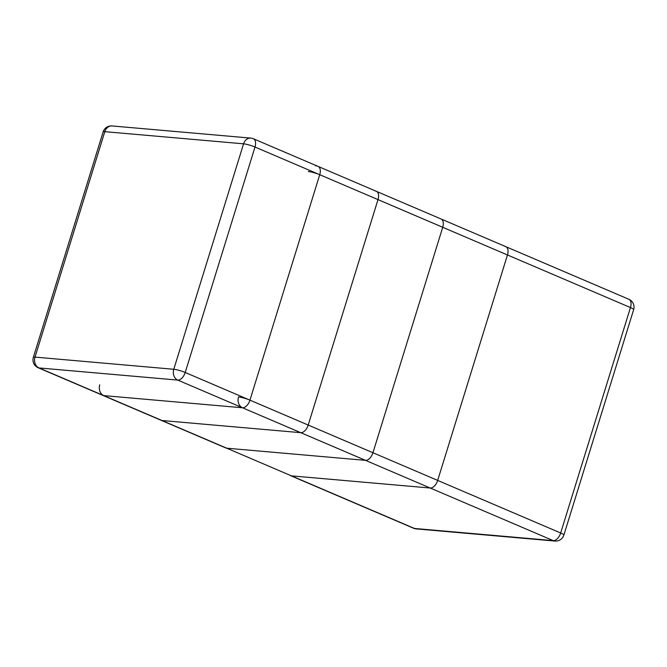 <?xml version="1.0" encoding="UTF-8"?>
<svg xmlns="http://www.w3.org/2000/svg" width="667" height="667" viewBox="0 0 667 667"><rect width="100%" height="100%" fill="white"/><g stroke="black" fill="none" stroke-linecap="round" stroke-linejoin="round"><path stroke-width="1" d="M554.977 541.054L416.216 528.898A8.529 6.92 -85 0 1 414.465 528.456L553.226 540.612L177.764 380.09A8.529 6.92 95 0 1 173.779 369.276L35.017 357.112A8.529 6.92 -85 0 0 39.003 367.934L177.764 380.09A8.529 4.811 -66.9 0 0 185.209 372.478L560.672 533A8.529 4.811 113.1 0 1 553.226 540.612A8.529 6.92 95 0 0 554.977 541.054A8.529 8.529 0 0 0 563.865 535.084A8.529 1.276 -162.8 0 0 560.672 533L630.465 307.554A8.529 1.276 17.2 0 1 633.65 309.638A8.529 8.529 0 0 0 628.856 299.275A8.529 4.811 113.1 0 1 630.465 307.554L507.462 254.969A8.529 4.811 -66.9 0 0 505.861 246.69A8.529 4.811 113.1 0 1 507.462 254.969L437.677 480.415L507.462 254.969A8.529 4.811 -66.9 0 0 505.861 246.69L376.388 191.337A8.529 4.811 113.1 0 1 377.997 199.616L308.204 425.062A8.529 4.811 113.1 0 1 300.759 432.675L161.998 420.518A8.529 4.811 113.1 0 1 161.139 420.31A8.529 4.811 -66.9 0 0 161.998 420.518L300.759 432.675A8.529 4.811 -66.9 0 0 308.204 425.062L377.997 199.616A8.529 4.811 -66.9 0 0 376.388 191.337A8.529 4.811 113.1 0 1 377.997 199.616L308.204 425.062A8.529 4.811 113.1 0 1 300.759 432.675L161.998 420.518A8.529 4.811 113.1 0 1 161.139 420.31L38.144 367.725A8.529 4.811 -66.9 0 0 39.003 367.934L291.471 475.871A8.529 4.811 113.1 0 1 290.612 475.663A8.529 4.811 -66.9 0 0 291.471 475.871L430.232 488.027A8.529 4.811 -66.9 0 0 437.677 480.415A8.529 4.811 113.1 0 1 430.232 488.027L291.471 475.871L430.232 488.027A8.529 4.811 -66.9 0 0 437.677 480.415L507.462 254.969L255.002 147.023A8.529 4.811 -66.9 0 0 253.393 138.753A8.529 8.529 0 0 0 250.784 138.102A8.529 6.92 95 0 0 243.572 143.822A8.529 1.276 17.2 0 1 255.002 147.023L185.209 372.478A8.529 1.276 -162.8 0 0 173.779 369.276L243.572 143.822L104.811 131.666A8.529 6.92 -85 0 1 112.023 125.946A8.529 8.529 0 0 0 103.135 131.916A8.529 1.276 17.2 0 1 104.811 131.666L35.017 357.112A8.529 1.276 -162.8 0 0 33.35 357.362A8.529 8.529 0 0 0 38.144 367.725M505.002 246.482A8.529 4.811 113.1 0 1 505.861 246.69L376.388 191.337A8.529 4.811 113.1 0 0 375.529 191.129A8.529 4.811 113.1 0 1 376.388 191.337L253.393 138.753M413.607 528.247L290.612 475.663A8.529 4.811 -66.9 0 0 291.471 475.871L414.465 528.456A8.529 4.811 113.1 0 1 413.607 528.247A8.529 8.529 0 0 0 416.216 528.898M226.73 448.199L103.735 395.614A8.529 4.811 -66.9 0 1 102.876 395.398L225.871 447.982A8.529 4.811 -66.9 0 0 226.73 448.199L365.491 460.355A8.529 4.811 -66.9 0 0 372.945 452.735L442.73 227.289A8.529 4.811 -66.9 0 0 441.129 219.018L318.134 166.433A8.529 8.529 0 0 0 315.524 165.775M507.462 254.969L377.997 199.616M308.204 425.062L437.677 480.415M300.759 432.675L430.232 488.027M161.998 420.518L291.471 475.871M308.304 171.502A8.529 1.276 17.2 0 1 319.735 174.704A8.529 4.811 -66.9 0 0 318.134 166.433M99.758 384.792A8.529 6.92 -85 0 0 103.735 395.614L242.496 407.77A8.529 4.811 -66.9 0 0 249.95 400.15L319.735 174.704L442.73 227.289M372.945 452.735L249.95 400.15A8.529 1.276 -162.8 0 0 238.519 396.948A8.529 6.92 95 0 0 242.496 407.77L365.491 460.355M250.784 138.102L112.023 125.946M103.135 131.916L33.35 357.362M633.65 309.638L563.865 535.084M505.861 246.69L628.856 299.275"/></g></svg>

